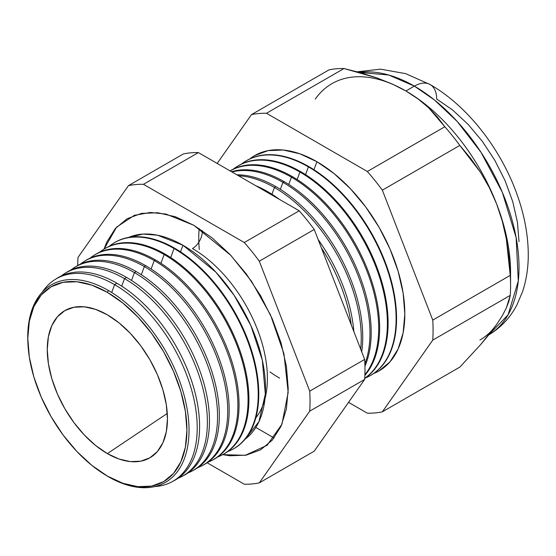 <?xml version="1.0" encoding="UTF-8"?>
<svg xmlns="http://www.w3.org/2000/svg" width="556" height="556" viewBox="0 0 556 556"><rect width="100%" height="100%" fill="white"/><g stroke="black" fill="none" stroke-linecap="round" stroke-linejoin="round"><path stroke-width="0.83" d="M245.147 439.157L258.957 421.643L265.337 394.086L262.3 360.093L250.812 325.469L234.125 295.319L215.797 272.086L182.945 245.245L157.515 235.195L143.128 234.076L128.665 237.412A116.753 67.408 -120 0 1 182.945 245.245L180.505 251.84L182.945 245.245A116.753 67.408 -120 0 1 258.102 344.511A116.753 67.408 -120 0 1 245.147 439.157M255.816 417.841A105.953 61.174 -120 0 0 258.095 331.195A105.953 61.174 -120 0 0 192.48 248.553A13.817 7.979 120 0 0 202.196 230.538A13.817 7.979 -60 0 1 192.48 248.553A105.953 61.174 60 0 1 267.366 375.703M104.021 249.123L116.642 227.077L134.309 215.374L150.28 212.461L166.029 214.081L193.87 225.305L212.281 238.031L229.982 254.446L246.294 273.934L260.597 295.743L272.329 319.026L281.051 342.899L286.416 366.439L288.23 388.741L286.416 408.952L281.051 426.285L272.329 440.088L260.597 449.825L246.294 455.121L229.982 455.774L222.678 454.648L245.314 455.301L267.054 445.293L281.913 424.284L288.182 392.334L283.928 353.713L270.48 314.877L251.493 281.246L230.837 255.357L193.87 225.305L175.467 216.77L157.765 212.753L141.453 213.407L127.15 218.703L115.419 228.433L106.696 242.235L104.021 249.123M27.897 342.809A114.049 65.844 60 0 1 108.392 290.496A114.049 65.844 60 0 1 189.033 430.177A114.049 65.844 60 0 1 108.392 476.735A114.049 65.844 -120 0 0 189.033 430.177A114.049 65.844 -120 0 0 108.392 290.496L107.357 292.345A112.514 64.962 60 0 1 186.913 430.142A112.514 64.962 60 0 1 107.357 476.075L122.876 483.275L137.805 486.66L151.559 486.118L163.61 481.649L173.507 473.441L180.86 461.807L185.384 447.184L186.913 430.142L185.384 411.343L180.86 391.493L173.507 371.366L163.61 351.733L151.559 333.35L137.805 316.92L122.876 303.076L107.357 292.345L91.837 285.152L76.909 281.76L63.155 282.309L51.103 286.778L41.207 294.986L33.853 306.62L29.329 321.243L27.8 338.277L29.329 357.084L33.853 376.933L41.207 397.06L51.103 416.694L63.155 435.077L76.909 451.507L91.837 465.351L107.357 476.075A112.514 64.962 60 0 1 102.957 473.399A112.514 64.962 60 0 1 27.925 343.434A112.514 64.962 60 0 1 107.357 292.345L108.392 290.496A114.049 65.844 -120 0 0 27.869 342.281L27.925 343.434M171.929 481.816L174.278 480.558A116.92 67.505 -120 0 0 193.585 387.247A116.92 67.505 -120 0 0 116.913 283.233L114.605 284.637L111.7 292.484L114.605 284.637A116.836 67.457 60 0 1 191.215 388.575A116.836 67.457 60 0 1 171.929 481.816A116.836 67.457 60 0 1 154.728 486.583A116.836 67.457 -120 0 0 194.572 402.266A116.836 67.457 -120 0 0 114.605 284.637L116.913 283.233A116.92 67.505 60 0 1 193.884 388.296A116.92 67.505 60 0 1 173.09 481.169M182.014 476.416L184.071 475.317A117.274 67.707 -120 0 0 203.433 381.722A117.274 67.707 -120 0 0 126.525 277.388L124.509 278.612L121.715 286.166L124.509 278.612A117.198 67.665 60 0 1 201.369 382.882A117.198 67.665 60 0 1 182.014 476.416A117.198 67.665 60 0 1 178.024 478.271A117.198 67.665 -120 0 0 202.335 386.337A117.198 67.665 -120 0 0 124.509 278.612L126.525 277.388A117.274 67.707 60 0 1 203.698 382.639A117.274 67.707 60 0 1 183.035 475.853M192.105 471.015L193.856 470.077A117.629 67.915 -120 0 0 213.282 376.197A117.629 67.915 -120 0 0 136.144 271.55L134.42 272.593L131.515 280.446L134.42 272.593A117.566 67.881 60 0 1 211.516 377.183A117.566 67.881 60 0 1 192.105 471.015A117.566 67.881 60 0 1 187.956 472.934A117.566 67.881 -120 0 0 212.517 380.777A117.566 67.881 -120 0 0 134.42 272.593L136.144 271.55A117.629 67.915 60 0 1 213.504 376.982A117.629 67.915 60 0 1 192.974 470.536M202.196 465.615L203.642 464.837A117.99 68.117 -120 0 0 223.123 370.671A117.99 68.117 -120 0 0 145.755 265.705L144.331 266.574L141.314 274.72L144.331 266.574A117.935 68.089 60 0 1 221.663 371.491A117.935 68.089 60 0 1 202.196 465.615A117.935 68.089 60 0 1 197.88 467.603A117.935 68.089 -120 0 0 222.706 375.217A117.935 68.089 -120 0 0 144.331 266.574L145.755 265.705A117.99 68.117 60 0 1 223.31 371.325A117.99 68.117 60 0 1 202.912 465.219M212.281 460.215L213.435 459.597A118.345 68.325 -120 0 0 232.971 365.146A118.345 68.325 -120 0 0 155.367 259.867L154.241 260.555L151.114 269L154.241 260.555A118.303 68.305 60 0 1 231.817 365.799A118.303 68.305 60 0 1 212.281 460.215A118.303 68.305 60 0 1 207.812 462.258A118.303 68.305 -120 0 0 232.888 369.657A118.303 68.305 -120 0 0 154.241 260.555L155.367 259.867A118.345 68.325 60 0 1 233.124 365.66A118.345 68.325 60 0 1 212.858 459.902M222.372 454.815L223.22 454.356A118.699 68.534 -120 0 0 242.819 359.628A118.699 68.534 -120 0 0 164.979 254.022L164.145 254.53L160.913 263.28L164.145 254.53A118.671 68.513 60 0 1 241.964 360.107A118.671 68.513 60 0 1 222.372 454.815A118.671 68.513 60 0 1 217.737 456.921A118.671 68.513 -120 0 0 243.076 364.097A118.671 68.513 -120 0 0 164.145 254.53L164.979 254.022A118.699 68.534 60 0 1 242.93 360.003A118.699 68.534 60 0 1 222.796 454.586M232.464 449.408L233.013 449.116A119.053 68.736 -120 0 0 252.667 354.102A119.053 68.736 -120 0 0 174.598 248.184L174.056 248.511L170.713 257.56L174.056 248.511A119.033 68.729 60 0 1 252.111 354.408A119.033 68.729 60 0 1 232.464 449.408A119.033 68.729 60 0 1 227.668 451.583A119.033 68.729 -120 0 0 253.258 358.537A119.033 68.729 -120 0 0 174.056 248.511L174.598 248.184A119.053 68.736 60 0 1 252.737 354.346A119.053 68.736 60 0 1 232.735 449.262M351.274 324.926A122.438 70.688 -120 0 0 321.347 247.802A122.438 70.688 60 0 1 351.274 324.926M267.658 191.639A122.501 70.73 60 0 1 279.48 199.402A122.501 70.73 -120 0 0 267.658 191.639L266.866 192.119L267.658 191.639A122.501 70.73 -120 0 0 255.836 185.753A122.501 70.73 60 0 1 267.658 191.639M318.136 239.525A122.501 70.73 60 0 1 353.859 331.591A122.501 70.73 -120 0 0 318.136 239.525M274.449 187.518L271.953 194.246L274.449 187.518A122.751 70.869 60 0 1 360.663 349.126A122.751 70.869 -120 0 0 274.449 187.518L275.894 186.635A122.806 70.904 60 0 1 361.706 351.823A122.806 70.904 -120 0 0 275.894 186.635L274.449 187.518A122.751 70.869 -120 0 0 238.538 175.766A122.751 70.869 60 0 1 274.449 187.518M282.941 182.354L280.356 189.339L282.941 182.354A123.071 71.057 60 0 1 364.882 363.985A123.071 71.057 -120 0 0 282.941 182.354L284.137 181.631A123.112 71.078 60 0 1 364.945 366.195A123.112 71.078 -120 0 0 284.137 181.631L282.941 182.354A123.071 71.057 -120 0 0 231.963 171.971A123.071 71.057 60 0 1 282.941 182.354M291.434 177.197L288.752 184.439L291.434 177.197A123.383 71.237 60 0 1 367.975 273.788A123.383 71.237 60 0 1 364.896 374.695A123.383 71.237 -120 0 0 367.975 273.788A123.383 71.237 -120 0 0 291.434 177.197L292.38 176.62A123.418 71.258 60 0 1 369.372 274.4A123.418 71.258 60 0 1 364.875 375.349A123.418 71.258 -120 0 0 369.372 274.4A123.418 71.258 -120 0 0 292.38 176.62L291.434 177.197A123.383 71.237 -120 0 0 230.087 170.887A123.383 71.237 60 0 1 291.434 177.197M299.927 172.033L297.154 179.532L299.927 172.033A123.696 71.418 60 0 1 379.887 278.278A123.696 71.418 60 0 1 364.729 378.282A123.696 71.418 -120 0 0 379.887 278.278A123.696 71.418 -120 0 0 299.927 172.033L300.615 171.616A123.724 71.432 60 0 1 380.811 278.556A123.724 71.432 60 0 1 364.722 378.386A123.724 71.432 -120 0 0 380.811 278.556A123.724 71.432 -120 0 0 300.615 171.616L299.927 172.033A123.696 71.418 -120 0 0 233.353 169.087A123.696 71.418 60 0 1 236.946 166.591A123.696 71.418 60 0 1 299.927 172.033M308.42 166.876L305.55 174.626L308.42 166.876A124.009 71.599 60 0 1 389.742 277.201A124.009 71.599 60 0 1 369.267 376.176A124.009 71.599 60 0 1 365.174 378.087A124.009 71.599 -120 0 0 390.736 280.745A124.009 71.599 -120 0 0 308.42 166.876L308.858 166.605A124.03 71.606 60 0 1 390.249 277.145A124.03 71.606 60 0 1 369.49 376.051A124.03 71.606 -120 0 0 369.712 375.932A124.03 71.606 -120 0 0 390.194 276.951A124.03 71.606 -120 0 0 308.858 166.605L308.42 166.876A124.009 71.599 -120 0 0 241.575 164.006A124.009 71.599 60 0 1 245.279 161.414A124.009 71.599 60 0 1 308.42 166.876M316.913 161.713L313.952 169.719L316.913 161.713L334.066 173.569L350.558 188.866L365.751 207.02L379.074 227.334L390.006 249.032L398.131 271.272L403.135 293.207L404.824 313.98L403.135 332.815L398.131 348.966L390.006 361.824L379.074 370.894L373.674 373.514A124.329 71.78 -120 0 0 399.465 275.984A124.329 71.78 -120 0 0 316.913 161.713A124.329 71.78 -120 0 0 249.79 158.919L254.752 155.555L268.068 150.627L283.268 150.016L299.76 153.762L316.913 161.713M405.526 90.774A148.007 85.45 60 0 1 405.915 90.996L392.098 83.949L377.037 77.93L343.976 68.534L266.491 113.271L367.335 171.491L444.821 126.754L367.335 171.491A164.284 94.854 60 0 1 382.34 190.159L459.826 145.422L382.34 190.159L432.756 320.103L510.248 275.373L432.756 320.103A164.284 94.854 60 0 1 432.756 340.112L510.248 295.375A164.284 94.854 -120 0 0 510.248 275.373L506.321 238.865L502.276 221.086L496.55 203.746L489.266 187.511L480.599 172.443L459.826 145.422A164.284 94.854 -120 0 0 444.821 126.754L428.558 107.683L418.133 98.989L405.915 90.996L414.352 86.124A31.574 18.23 -60 0 1 430.135 84.561A31.574 18.23 120 0 0 414.352 86.124L434.41 99.941L457.206 121.465L481.016 152.309L502.304 192.251L516.128 237.572L518.296 281.016L508.087 314.842L488.759 334.914A148.007 85.45 -120 0 0 510.929 216.18A148.007 85.45 -120 0 0 414.352 86.124L405.915 90.996A148.007 85.45 60 0 1 496.55 203.746A148.007 85.45 60 0 1 510.415 278.653M496.55 324.593L502.228 315.836L496.55 324.593L489.19 334.378L480.481 344.789L459.826 367.106L382.34 411.843L459.826 367.106L480.481 344.789L496.55 324.593A148.007 85.45 60 0 1 479.911 340.022M107.357 453.606A84.992 49.067 60 0 1 51.201 376.516A84.992 49.067 60 0 1 67.346 309.331A84.992 49.067 60 0 1 107.357 314.821L119.081 322.918L130.354 333.378L140.744 345.79L149.856 359.676L157.327 374.508L162.88 389.714L166.3 404.705L167.453 418.911L166.3 431.783L162.88 442.826L157.327 451.618L149.856 457.817L140.744 461.188L130.354 461.605L119.081 459.041L107.357 453.606L95.632 445.502L84.359 435.049L73.969 422.636L64.864 408.75L57.386 393.919L51.833 378.712L48.414 363.721L47.26 349.515L48.414 336.644L51.833 325.601L57.386 316.809L64.864 310.609L73.969 307.239L84.359 306.822L95.632 309.379L107.357 314.821A84.992 49.067 60 0 1 162.206 387.511A84.992 49.067 60 0 1 152.198 456.302A84.992 49.067 60 0 1 107.357 453.606L167.273 413.455L107.357 453.606M65.837 272.857A117.274 67.707 60 0 1 126.525 277.388A117.274 67.707 -120 0 0 66.817 272.225L64.837 273.455A117.198 67.665 60 0 1 124.509 278.612A117.198 67.665 -120 0 0 61.229 275.984A117.198 67.665 60 0 1 64.837 273.455M75.407 266.901A117.629 67.915 60 0 1 136.144 271.55A117.629 67.915 -120 0 0 76.248 266.366L74.56 267.415A117.566 67.881 60 0 1 134.42 272.593A117.566 67.881 -120 0 0 70.82 270.049A117.566 67.881 60 0 1 74.56 267.415M85.673 260.514A117.99 68.117 60 0 1 145.755 265.705A117.99 68.117 -120 0 0 85.68 260.514L84.283 261.383A117.935 68.089 60 0 1 144.331 266.574A117.935 68.089 -120 0 0 80.405 264.121A117.935 68.089 60 0 1 84.283 261.383M94.562 255.002A118.345 68.325 60 0 1 155.367 259.867A118.345 68.325 -120 0 0 95.111 254.655L94.006 255.343A118.303 68.305 60 0 1 154.241 260.555A118.303 68.305 -120 0 0 89.996 258.192A118.303 68.305 60 0 1 94.006 255.343M104.139 249.053A118.699 68.534 60 0 1 164.979 254.022A118.699 68.534 -120 0 0 104.542 248.796L103.722 249.31A118.671 68.513 60 0 1 164.145 254.53A118.671 68.513 -120 0 0 99.58 252.264A118.671 68.513 60 0 1 103.722 249.31M113.709 243.104A119.053 68.736 60 0 1 174.598 248.184A119.053 68.736 -120 0 0 113.973 242.944L113.445 243.271A119.033 68.729 60 0 1 174.056 248.511A119.033 68.729 -120 0 0 109.171 246.336A119.033 68.729 60 0 1 113.445 243.271M275.894 186.635A122.806 70.904 -120 0 0 236.863 174.799A122.806 70.904 60 0 1 275.894 186.635M284.137 181.631A123.112 71.078 -120 0 0 231.491 171.7A123.112 71.078 60 0 1 284.137 181.631M292.38 176.62A123.418 71.258 -120 0 0 230.059 170.873A123.418 71.258 60 0 1 292.38 176.62M237.287 166.383A123.724 71.432 60 0 1 300.615 171.616A123.724 71.432 -120 0 0 237.62 166.168L236.946 166.591M308.858 166.605A124.03 71.606 -120 0 0 245.71 161.15A124.03 71.606 -120 0 0 245.495 161.282A124.03 71.606 60 0 1 308.858 166.605M510.568 285.562L510.568 272.266A148.007 85.45 -120 0 0 496.55 203.746L502.276 221.086L506.321 238.865L508.907 256.976L510.248 275.373A164.284 94.854 60 0 1 510.568 285.562A164.284 94.854 60 0 1 510.248 295.375L508.893 301.324L506.28 308.121L502.228 315.836L506.28 308.121L510.248 295.375L432.756 340.112A164.284 94.854 -120 0 0 432.756 320.103L382.34 190.159A164.284 94.854 -120 0 0 367.335 171.491L266.491 113.271A164.284 94.854 -120 0 0 251.486 114.612L217.174 163.429L251.486 114.612A164.284 94.854 60 0 1 266.491 113.271L343.976 68.534A164.284 94.854 -120 0 0 328.971 69.875L251.486 114.612L328.971 69.875A164.284 94.854 60 0 1 343.976 68.534L360.879 72.815L377.037 77.93L392.098 83.949L405.915 90.996A148.007 85.45 -120 0 0 315.273 99.093M367.335 413.184L348.549 402.342L367.335 413.184A164.284 94.854 -120 0 0 382.34 411.843A164.284 94.854 60 0 1 367.335 413.184M432.756 340.112L382.34 411.843L432.756 340.112M259.298 482.879L309.72 411.148A164.284 94.854 -120 0 0 309.72 391.139L259.298 261.195A164.284 94.854 -120 0 0 244.292 242.527L143.455 184.307A164.284 94.854 -120 0 0 128.45 185.648L78.028 257.379A164.284 94.854 -120 0 0 77.715 265.504A164.284 94.854 60 0 1 78.028 257.379L128.45 185.648L183.383 153.929L128.45 185.648A164.284 94.854 60 0 1 143.455 184.307L198.388 152.587A164.284 94.854 -120 0 0 183.383 153.929A164.284 94.854 60 0 1 198.388 152.587L143.455 184.307L244.292 242.527L299.232 210.807L198.388 152.587L299.232 210.807L244.292 242.527A164.284 94.854 60 0 1 259.298 261.195L314.237 229.475A164.284 94.854 -120 0 0 299.232 210.807A164.284 94.854 60 0 1 314.237 229.475L259.298 261.195L309.72 391.139L364.66 359.426L314.237 229.475L364.66 359.426L309.72 391.139A164.284 94.854 60 0 1 309.72 411.148L259.298 482.879L314.237 451.159L364.66 379.428L309.72 411.148L364.66 379.428A164.284 94.854 -120 0 0 364.66 359.426A164.284 94.854 60 0 1 364.66 379.428L314.237 451.159L259.298 482.879A164.284 94.854 60 0 1 244.292 484.22A164.284 94.854 -120 0 0 259.298 482.879M207.103 462.752L244.292 484.22L207.103 462.752M56.26 278.806A116.92 67.505 60 0 1 116.913 283.233A116.92 67.505 -120 0 0 57.379 278.083L55.113 279.487A116.836 67.457 60 0 1 114.605 284.637A116.836 67.457 -120 0 0 42.388 291.997A116.836 67.457 60 0 1 55.113 279.487M488.356 335.15C500.602 327.908 510.088 317.893 516.816 305.105L522.577 291.629C526.775 278.869 528.652 265.184 528.2 250.568C527.623 232.248 523.905 213.553 517.059 194.468C500.845 148.862 467.506 105.932 430.135 84.561A31.574 18.23 -60 0 1 436.675 99.017L452.737 110.116L468.18 124.44L482.413 141.446L494.896 160.469L505.133 180.79L512.736 201.613L517.428 222.157L519.005 241.617M414.352 86.124A148.007 85.45 -120 0 0 359.378 72.398L388.734 75.011L414.352 86.124M255.816 427.439L274.066 437.975L255.816 427.439M489.266 187.511L496.55 203.746A148.007 85.45 -120 0 0 405.915 90.996L418.133 98.989L428.558 107.683L437.398 117.003L444.821 126.754A164.284 94.854 60 0 1 459.826 145.422L470.703 158.432L480.599 172.443L489.266 187.511M102.957 473.399L103.93 474.018A114.049 65.844 -120 0 0 108.392 476.735A114.049 65.844 60 0 1 103.486 473.733M279.578 378.122A114.314 65.997 60 0 1 269.959 371.901M199.319 249.554A114.314 65.997 60 0 1 199.194 228.551A114.314 65.997 -120 0 0 198.819 242.194M134.309 215.374L135.157 215.075M369.712 375.932L369.267 376.176M245.71 161.15L245.279 161.414M357.154 71.793L380.575 69.166L405.685 73.649L430.135 84.561M267.735 444.71L267.054 445.293"/></g></svg>
